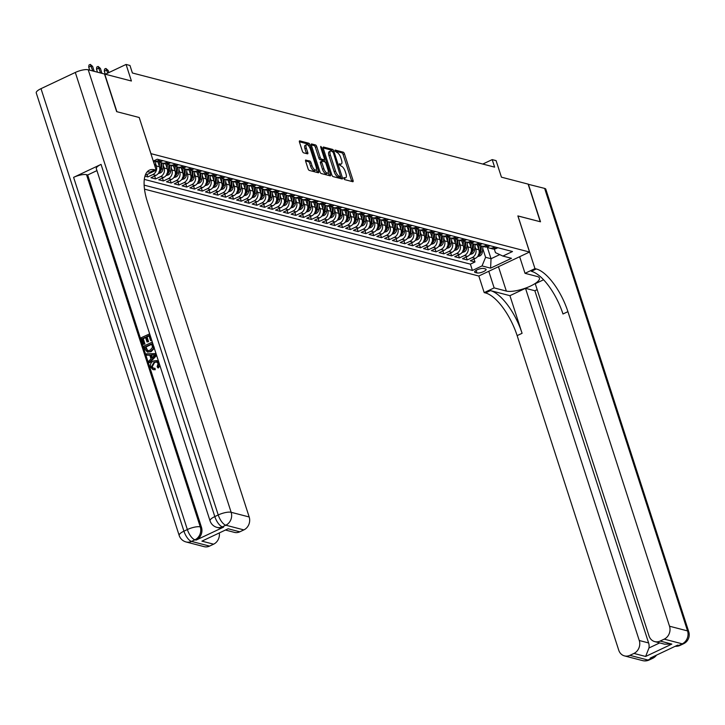<?xml version="1.0" encoding="UTF-8"?>
<svg xmlns="http://www.w3.org/2000/svg" width="725" height="725" viewBox="0 0 725 725"><rect width="100%" height="100%" fill="white"/><g stroke="black" fill="none" stroke-linecap="round" stroke-linejoin="round"><path stroke-width="1.09" d="M343.777 178.432L344.647 179.61L352.776 181.721A1.622 0.634 64.7 0 0 352.984 181.703A1.622 0.634 64.7 0 0 353.057 180.434L344.466 153.845A1.622 0.634 64.7 0 0 343.224 152.168L335.104 150.057L334.905 150.954L336.826 152.404A5.184 2.039 64.7 0 1 340.795 157.76L341.511 159.98A5.184 2.039 64.7 0 1 341.285 164.031A5.184 2.039 64.7 0 1 340.596 164.067L339.391 163.805L339.336 164.693L341.257 166.143A5.184 2.039 64.7 0 1 345.236 171.499L345.952 173.719A5.184 2.039 64.7 0 1 345.716 177.77A5.184 2.039 64.7 0 1 345.028 177.806L343.831 177.543L343.777 178.432M305.941 160.007A1.622 0.634 64.7 0 0 305.723 160.017A1.622 0.634 64.7 0 0 305.651 161.285L308.062 168.744A1.622 0.634 64.7 0 0 309.303 170.42L318.329 172.767A1.622 0.634 64.7 0 0 318.538 172.749A1.622 0.634 64.7 0 0 318.61 171.49L310.019 144.891A1.622 0.634 64.7 0 0 308.778 143.215L299.76 140.877A1.622 0.634 64.7 0 0 299.543 140.886A1.622 0.634 64.7 0 0 299.47 142.154L302.379 151.163A1.622 0.634 64.7 0 0 303.621 152.839L307.482 153.845A1.622 0.634 64.7 0 0 307.699 153.827A1.622 0.634 64.7 0 0 307.772 152.567L306.331 148.09A4.332 1.704 64.7 0 1 306.521 144.71A4.332 1.704 64.7 0 1 310.418 149.16L316.073 166.668A4.332 1.704 64.7 0 1 315.882 170.058A4.332 1.704 64.7 0 1 311.986 165.599L311.043 162.681A1.622 0.634 64.7 0 0 309.802 161.004L305.578 160.171M139.218 117.559L150.954 153.646L529.54 252.037L517.877 215.914L540.27 221.741L528.117 184.114L501.437 177.172L496.09 160.624L492.193 159.609L494.622 167.131L132.394 72.989L129.965 65.468L126.068 64.453L105.352 74.24M139.282 117.523L116.888 111.704L104.735 74.077L131.415 81.01L126.068 64.453M331.842 174.924A1.622 0.634 64.7 0 0 333.083 176.601L342.109 178.948A1.622 0.634 64.7 0 0 342.318 178.93A1.622 0.634 64.7 0 0 342.39 177.67L333.799 151.072A1.622 0.634 64.7 0 0 332.558 149.395L323.54 147.048A1.622 0.634 64.7 0 0 323.323 147.066A1.622 0.634 64.7 0 0 323.25 148.335L331.842 174.924M330.219 175.858L321.193 173.511A1.622 0.634 64.7 0 1 319.952 171.834L311.36 145.245A1.622 0.634 64.7 0 1 311.433 143.976A1.622 0.634 64.7 0 1 311.65 143.958L315.511 144.964A1.622 0.634 64.7 0 1 316.752 146.64L320.233 157.425A1.622 0.634 64.7 0 0 321.474 159.101L324.039 159.772A1.622 0.634 64.7 0 0 324.256 159.754A1.622 0.634 64.7 0 0 324.329 158.494L320.704 147.266L320.749 146.377L321.773 147.538L330.5 174.58A1.622 0.634 64.7 0 1 330.428 175.84A1.622 0.634 64.7 0 1 330.219 175.858M144.964 176.193L147.809 176.936L147.03 174.526M155.576 163.506L156.364 165.953A6.607 5.764 104.6 0 1 152.821 174.571L155.938 175.377L150.927 177.743L155.603 178.957L154.642 175.985M163.361 165.527L164.158 167.983A6.607 5.764 104.6 0 1 160.615 176.592L163.723 177.398L158.721 179.764L163.388 180.978L162.436 178.015M171.154 167.547L171.943 170.003A6.607 5.764 104.6 0 1 168.399 178.613L171.517 179.428L166.505 181.794L171.182 183.008L170.221 180.036M178.939 169.578L179.737 172.024A6.607 5.764 104.6 0 1 176.193 180.643L179.302 181.449L174.299 183.815L178.975 185.029L178.015 182.066M186.733 171.598L187.521 174.054A6.607 5.764 104.6 0 1 183.978 182.664L187.095 183.479L182.084 185.845L186.76 187.059L185.799 184.087M194.527 173.628L195.315 176.075A6.607 5.764 104.6 0 1 191.772 184.694L194.889 185.5L189.877 187.866L194.554 189.08L193.593 186.108M202.311 175.649L203.109 178.105A6.607 5.764 104.6 0 1 199.556 186.715L202.674 187.521L197.662 189.887L202.338 191.101L201.378 188.137M210.105 177.67L210.893 180.126A6.607 5.764 104.6 0 1 207.35 188.736L210.468 189.551L205.456 191.917L210.132 193.131L209.172 190.158M217.89 179.7L218.687 182.147A6.607 5.764 104.6 0 1 215.144 190.766L218.252 191.572L213.25 193.938L217.917 195.152L216.965 192.188M225.683 181.721L226.472 184.177A6.607 5.764 104.6 0 1 222.928 192.787L226.046 193.602L221.034 195.968L225.711 197.182L224.75 194.209M233.468 183.751L234.266 186.198A6.607 5.764 104.6 0 1 230.722 194.817L233.84 195.623L228.828 197.988L233.504 199.203L232.544 196.23M241.262 185.772L242.05 188.228A6.607 5.764 104.6 0 1 238.507 196.837L241.624 197.644L236.613 200.009L241.289 201.224L240.328 198.26M249.056 187.793L249.844 190.249A6.607 5.764 104.6 0 1 246.301 198.858L249.418 199.674L244.407 202.039L249.083 203.254L248.122 200.281M256.84 189.823L257.638 192.27A6.607 5.764 104.6 0 1 254.085 200.888L257.203 201.695L252.2 204.06L256.868 205.275L255.907 202.311M264.634 191.844L265.423 194.3A6.607 5.764 104.6 0 1 261.879 202.909L264.997 203.725L259.985 206.09L264.661 207.305L263.701 204.332M272.419 193.874L273.216 196.321A6.607 5.764 104.6 0 1 269.673 204.939L272.781 205.746L267.779 208.111L272.446 209.326L271.494 206.353M280.212 195.895L281.001 198.351A6.607 5.764 104.6 0 1 277.458 206.96L280.575 207.767L275.563 210.132L280.24 211.347L279.279 208.383M287.997 197.916L288.795 200.372A6.607 5.764 104.6 0 1 285.251 208.981L288.369 209.797L283.357 212.162L288.033 213.377L287.073 210.404M295.791 199.946L296.579 202.393A6.607 5.764 104.6 0 1 293.036 211.011L296.153 211.818L291.142 214.183L295.818 215.398L294.858 212.434M303.585 201.967L304.373 204.423A6.607 5.764 104.6 0 1 300.83 213.032L303.947 213.848L298.936 216.213L303.612 217.427L302.651 214.455M311.369 203.997L312.167 206.444A6.607 5.764 104.6 0 1 308.614 215.062L311.732 215.869L306.729 218.234L311.397 219.448L310.436 216.476M319.163 206.018L319.952 208.474A6.607 5.764 104.6 0 1 316.408 217.083L319.526 217.89L314.514 220.255L319.19 221.469L318.23 218.506M326.948 208.039L327.745 210.495A6.607 5.764 104.6 0 1 324.202 219.104L327.31 219.92L322.308 222.285L326.975 223.499L326.023 220.527M334.742 210.069L335.53 212.516A6.607 5.764 104.6 0 1 331.987 221.134L335.104 221.941L330.093 224.306L334.769 225.52L333.808 222.557M342.526 212.09L343.324 214.546A6.607 5.764 104.6 0 1 339.78 223.155L342.898 223.971L337.886 226.336L342.562 227.55L341.602 224.578M350.32 214.12L351.108 216.567A6.607 5.764 104.6 0 1 347.565 225.185L350.683 225.992L345.671 228.357L350.347 229.571L349.387 226.599M358.114 216.141L358.902 218.597A6.607 5.764 104.6 0 1 355.359 227.206L358.476 228.012L353.465 230.378L358.141 231.592L357.18 228.629M365.898 218.162L366.696 220.618A6.607 5.764 104.6 0 1 363.143 229.227L366.261 230.042L361.258 232.408L365.926 233.622L364.974 230.65M373.692 220.192L374.481 222.638A6.607 5.764 104.6 0 1 370.937 231.257L374.055 232.063L369.043 234.429L373.719 235.643L372.759 232.68M381.477 222.212L382.274 224.668A6.607 5.764 104.6 0 1 378.731 233.278L381.839 234.084L376.837 236.459L381.504 237.673L380.553 234.701M389.271 224.243L390.059 226.689A6.607 5.764 104.6 0 1 386.516 235.308L389.633 236.114L384.622 238.48L389.298 239.694L388.337 236.722M397.064 226.263L397.853 228.719A6.607 5.764 104.6 0 1 394.309 237.329L397.427 238.135L392.415 240.501L397.092 241.715L396.131 238.752M404.849 228.284L405.638 230.74A6.607 5.764 104.6 0 1 402.094 239.35L405.212 240.165L400.2 242.531L404.876 243.745L403.916 240.773M412.643 230.314L413.431 232.761A6.607 5.764 104.6 0 1 409.888 241.38L413.005 242.186L407.994 244.552L412.67 245.766L411.709 242.803M420.428 232.335L421.225 234.791A6.607 5.764 104.6 0 1 417.682 243.401L420.79 244.207L415.788 246.582L420.455 247.796L419.503 244.823M428.221 234.365L429.01 236.812A6.607 5.764 104.6 0 1 425.466 245.431L428.584 246.237L423.572 248.602L428.248 249.817L427.288 246.844M436.006 236.386L436.803 238.842A6.607 5.764 104.6 0 1 433.26 247.452L436.368 248.258L431.366 250.623L436.042 251.838L435.082 248.874M443.8 238.407L444.588 240.863A6.607 5.764 104.6 0 1 441.045 249.472L444.162 250.288L439.151 252.653L443.827 253.868L442.866 250.895M451.593 240.437L452.382 242.884A6.607 5.764 104.6 0 1 448.838 251.502L451.956 252.309L446.944 254.674L451.621 255.889L450.66 252.916M459.378 242.458L460.176 244.914A6.607 5.764 104.6 0 1 456.623 253.523L459.741 254.33L454.738 256.695L459.405 257.919L458.445 254.946M467.172 244.488L467.96 246.935A6.607 5.764 104.6 0 1 464.417 255.544L467.534 256.36L462.523 258.725L467.199 259.94L472.211 257.574A6.607 5.764 -75.4 0 0 475.754 248.956L474.957 246.509M466.238 256.967L467.199 259.94M155.938 175.377A6.607 5.764 -75.4 0 0 159.482 166.768L157.914 161.92M163.723 177.398A6.607 5.764 -75.4 0 0 167.267 168.789L165.708 163.941M171.517 179.428A6.607 5.764 -75.4 0 0 175.06 170.81L173.493 165.971M179.302 181.449A6.607 5.764 -75.4 0 0 182.854 172.84L181.286 167.992M187.095 183.479A6.607 5.764 -75.4 0 0 190.639 174.861L189.071 170.012M194.889 185.5A6.607 5.764 -75.4 0 0 198.433 176.891L196.865 172.042M202.674 187.521A6.607 5.764 -75.4 0 0 206.217 178.912L204.658 174.063M210.468 189.551A6.607 5.764 -75.4 0 0 214.011 180.933L212.443 176.093M218.252 191.572A6.607 5.764 -75.4 0 0 221.805 182.963L220.237 178.114M226.046 193.602A6.607 5.764 -75.4 0 0 229.589 184.984L228.022 180.135M233.84 195.623A6.607 5.764 -75.4 0 0 237.383 187.014L235.815 182.165M241.624 197.644A6.607 5.764 -75.4 0 0 245.168 189.035L243.609 184.186M249.418 199.674A6.607 5.764 -75.4 0 0 252.962 191.056L251.394 186.216M257.203 201.695A6.607 5.764 -75.4 0 0 260.746 193.086L259.188 188.237M264.997 203.725A6.607 5.764 -75.4 0 0 268.54 195.107L266.972 190.258M272.781 205.746A6.607 5.764 -75.4 0 0 276.334 197.137L274.766 192.288M280.575 207.767A6.607 5.764 -75.4 0 0 284.118 199.157L282.551 194.309M288.369 209.797A6.607 5.764 -75.4 0 0 291.912 201.178L290.344 196.339M296.153 211.818A6.607 5.764 -75.4 0 0 299.697 203.208L298.138 198.36M303.947 213.848A6.607 5.764 -75.4 0 0 307.491 205.229L305.923 200.381M311.732 215.869A6.607 5.764 -75.4 0 0 315.275 207.259L313.717 202.411M319.526 217.89A6.607 5.764 -75.4 0 0 323.069 209.28L321.501 204.432M327.31 219.92A6.607 5.764 -75.4 0 0 330.863 211.301L329.295 206.462M335.104 221.941A6.607 5.764 -75.4 0 0 338.647 213.331L337.08 208.483M342.898 223.971A6.607 5.764 -75.4 0 0 346.441 215.352L344.873 210.504M350.683 225.992A6.607 5.764 -75.4 0 0 354.226 217.382L352.667 212.534M358.476 228.012A6.607 5.764 -75.4 0 0 362.02 219.403L360.452 214.555M366.261 230.042A6.607 5.764 -75.4 0 0 369.804 221.424L368.246 216.585M374.055 232.063A6.607 5.764 -75.4 0 0 377.598 223.454L376.03 218.606M381.839 234.084A6.607 5.764 -75.4 0 0 385.392 225.475L383.824 220.627M389.633 236.114A6.607 5.764 -75.4 0 0 393.177 227.496L391.609 222.657M397.427 238.135A6.607 5.764 -75.4 0 0 400.97 229.526L399.403 224.677M405.212 240.165A6.607 5.764 -75.4 0 0 408.755 231.547L407.196 226.708M413.005 242.186A6.607 5.764 -75.4 0 0 416.549 233.577L414.981 228.728M420.79 244.207A6.607 5.764 -75.4 0 0 424.333 235.598L422.775 230.749M428.584 246.237A6.607 5.764 -75.4 0 0 432.127 237.619L430.559 232.779M436.368 248.258A6.607 5.764 -75.4 0 0 439.921 239.649L438.353 234.8M444.162 250.288A6.607 5.764 -75.4 0 0 447.706 241.67L446.138 236.83M451.956 252.309A6.607 5.764 -75.4 0 0 455.499 243.7L453.932 238.851M459.741 254.33A6.607 5.764 -75.4 0 0 463.284 245.721L461.725 240.872M467.534 256.36A6.607 5.764 -75.4 0 0 471.078 247.742L469.51 242.902M485.469 268.921L483.756 268.477A5.12 1.468 162.1 0 0 478.029 269.446A5.12 1.468 162.1 0 0 474.63 272.056A5.12 1.468 162.1 0 0 475.247 272.491L476.959 272.935A5.12 1.468 162.1 0 0 482.678 271.966A5.12 1.468 162.1 0 0 486.085 269.356A5.12 1.468 162.1 0 0 485.469 268.921M144.502 189.143L478.763 276.017L529.54 252.037M144.139 185.138L472.428 270.452L482.034 265.921L485.587 257.303L482.75 248.53M153.283 161.104L157.28 159.21L512.502 251.53L502.896 256.07L511.469 258.299L490.608 268.15L482.034 265.921M144.32 179.392L470.389 264.136L474.984 261.961L470.317 260.746L475.319 258.381A6.607 5.764 -75.4 0 0 478.872 249.772L477.304 244.923M487.272 246.899A6.607 5.764 -75.4 0 0 489.457 248.095A6.607 5.764 -75.4 0 0 493.063 247.723L494.767 246.917M489.457 248.095L492.574 248.902A6.607 5.764 -75.4 0 0 496.181 248.53L497.876 247.733M159.799 159.863L158.104 160.669A6.607 5.764 104.6 0 1 154.498 161.041A6.607 5.764 104.6 0 1 153.863 160.832M154.498 161.041L157.606 161.847A6.607 5.764 -75.4 0 0 161.213 161.476L162.917 160.678M167.584 161.892L165.889 162.69A6.607 5.764 104.6 0 1 162.282 163.062A6.607 5.764 104.6 0 1 160.098 161.865M162.282 163.062L165.4 163.877A6.607 5.764 -75.4 0 0 169.007 163.506L170.701 162.699M175.377 163.913L173.683 164.72A6.607 5.764 104.6 0 1 170.076 165.092A6.607 5.764 104.6 0 1 167.892 163.895M170.076 165.092L173.193 165.898A6.607 5.764 -75.4 0 0 176.791 165.527L178.495 164.729M183.162 165.943L181.468 166.741A6.607 5.764 104.6 0 1 177.861 167.113A6.607 5.764 104.6 0 1 175.677 165.916M177.861 167.113L180.978 167.919A6.607 5.764 -75.4 0 0 184.585 167.547L186.28 166.75M190.956 167.964L189.261 168.762A6.607 5.764 104.6 0 1 185.654 169.133A6.607 5.764 104.6 0 1 183.47 167.946M185.654 169.133L188.772 169.949A6.607 5.764 -75.4 0 0 192.379 169.578L194.073 168.771M198.75 169.985L197.046 170.792A6.607 5.764 104.6 0 1 193.439 171.163A6.607 5.764 104.6 0 1 191.255 169.967M193.439 171.163L196.557 171.97A6.607 5.764 -75.4 0 0 200.163 171.598L201.858 170.801M206.534 172.015L204.84 172.813A6.607 5.764 104.6 0 1 201.233 173.184A6.607 5.764 104.6 0 1 199.049 171.988M201.233 173.184L204.35 174A6.607 5.764 -75.4 0 0 207.957 173.628L209.652 172.822M214.328 174.036L212.633 174.843A6.607 5.764 104.6 0 1 209.027 175.214A6.607 5.764 104.6 0 1 206.843 174.018M209.027 175.214L212.135 176.021A6.607 5.764 -75.4 0 0 215.742 175.649L217.446 174.852M222.113 176.066L220.418 176.864A6.607 5.764 104.6 0 1 216.811 177.235A6.607 5.764 104.6 0 1 214.627 176.039M216.811 177.235L219.929 178.042A6.607 5.764 -75.4 0 0 223.536 177.67L225.23 176.873M229.907 178.087L228.212 178.885A6.607 5.764 104.6 0 1 224.605 179.256A6.607 5.764 104.6 0 1 222.421 178.069M224.605 179.256L227.722 180.072A6.607 5.764 -75.4 0 0 231.329 179.7L233.024 178.894M237.7 180.108L235.997 180.915A6.607 5.764 104.6 0 1 232.39 181.286A6.607 5.764 104.6 0 1 230.206 180.09M232.39 181.286L235.507 182.093A6.607 5.764 -75.4 0 0 239.114 181.721L240.809 180.924M245.485 182.138L243.79 182.936A6.607 5.764 104.6 0 1 240.183 183.307A6.607 5.764 104.6 0 1 237.999 182.111M240.183 183.307L243.301 184.123A6.607 5.764 -75.4 0 0 246.908 183.751L248.602 182.945M253.279 184.159L251.575 184.966A6.607 5.764 104.6 0 1 247.977 185.337A6.607 5.764 104.6 0 1 245.784 184.141M247.977 185.337L251.086 186.144A6.607 5.764 -75.4 0 0 254.693 185.772L256.387 184.975M261.063 186.189L259.369 186.987A6.607 5.764 104.6 0 1 255.762 187.358A6.607 5.764 104.6 0 1 253.578 186.162M255.762 187.358L258.879 188.165A6.607 5.764 -75.4 0 0 262.486 187.793L264.181 186.996M268.857 188.21L267.163 189.007A6.607 5.764 104.6 0 1 263.556 189.379A6.607 5.764 104.6 0 1 261.372 188.192M263.556 189.379L266.673 190.195A6.607 5.764 -75.4 0 0 270.271 189.823L271.975 189.017M276.642 190.231L274.947 191.038A6.607 5.764 104.6 0 1 271.34 191.409A6.607 5.764 104.6 0 1 269.156 190.213M271.34 191.409L274.458 192.216A6.607 5.764 -75.4 0 0 278.065 191.844L279.759 191.047M284.436 192.261L282.741 193.058A6.607 5.764 104.6 0 1 279.134 193.43A6.607 5.764 104.6 0 1 276.95 192.234M279.134 193.43L282.252 194.246A6.607 5.764 -75.4 0 0 285.858 193.874L287.553 193.067M292.229 194.282L290.526 195.088A6.607 5.764 104.6 0 1 286.919 195.46A6.607 5.764 104.6 0 1 284.735 194.264M286.919 195.46L290.036 196.267A6.607 5.764 -75.4 0 0 293.643 195.895L295.338 195.088M300.014 196.312L298.319 197.109A6.607 5.764 104.6 0 1 294.712 197.481A6.607 5.764 104.6 0 1 292.528 196.285M294.712 197.481L297.83 198.288A6.607 5.764 -75.4 0 0 301.437 197.916L303.132 197.118M307.808 198.333L306.104 199.13A6.607 5.764 104.6 0 1 302.506 199.502A6.607 5.764 104.6 0 1 300.322 198.315M302.506 199.502L305.615 200.317A6.607 5.764 -75.4 0 0 309.222 199.946L310.925 199.139M315.593 200.354L313.898 201.16A6.607 5.764 104.6 0 1 310.291 201.532A6.607 5.764 104.6 0 1 308.107 200.336M310.291 201.532L313.408 202.338A6.607 5.764 -75.4 0 0 317.015 201.967L318.71 201.169M323.386 202.384L321.692 203.181A6.607 5.764 104.6 0 1 318.085 203.553A6.607 5.764 104.6 0 1 315.901 202.357M318.085 203.553L321.202 204.368A6.607 5.764 -75.4 0 0 324.8 203.988L326.504 203.19M331.171 204.405L329.476 205.211A6.607 5.764 104.6 0 1 325.869 205.583A6.607 5.764 104.6 0 1 323.685 204.387M325.869 205.583L328.987 206.389A6.607 5.764 -75.4 0 0 332.594 206.018L334.288 205.211M338.965 206.426L337.27 207.232A6.607 5.764 104.6 0 1 333.663 207.604A6.607 5.764 104.6 0 1 331.479 206.407M333.663 207.604L336.781 208.41A6.607 5.764 -75.4 0 0 340.388 208.039L342.082 207.241M346.758 208.456L345.055 209.253A6.607 5.764 104.6 0 1 341.448 209.625A6.607 5.764 104.6 0 1 339.264 208.438M341.448 209.625L344.565 210.44A6.607 5.764 -75.4 0 0 348.172 210.069L349.867 209.262M354.543 210.477L352.848 211.283A6.607 5.764 104.6 0 1 349.242 211.655A6.607 5.764 104.6 0 1 347.058 210.458M349.242 211.655L352.359 212.461A6.607 5.764 -75.4 0 0 355.966 212.09L357.661 211.292M362.337 212.507L360.633 213.304A6.607 5.764 104.6 0 1 357.035 213.676A6.607 5.764 104.6 0 1 354.851 212.479M357.035 213.676L360.144 214.491A6.607 5.764 -75.4 0 0 363.751 214.111L365.454 213.313M370.122 214.528L368.427 215.334A6.607 5.764 104.6 0 1 364.82 215.706A6.607 5.764 104.6 0 1 362.636 214.509M364.82 215.706L367.938 216.512A6.607 5.764 -75.4 0 0 371.544 216.141L373.239 215.334M377.915 216.548L376.221 217.355A6.607 5.764 104.6 0 1 372.614 217.727A6.607 5.764 104.6 0 1 370.43 216.53M372.614 217.727L375.731 218.533A6.607 5.764 -75.4 0 0 379.329 218.162L381.033 217.364M385.7 218.578L384.005 219.376A6.607 5.764 104.6 0 1 380.398 219.748A6.607 5.764 104.6 0 1 378.214 218.56M380.398 219.748L383.516 220.563A6.607 5.764 -75.4 0 0 387.123 220.192L388.817 219.385M393.494 220.599L391.799 221.406A6.607 5.764 104.6 0 1 388.192 221.778A6.607 5.764 104.6 0 1 386.008 220.581M388.192 221.778L391.31 222.584A6.607 5.764 -75.4 0 0 394.917 222.212L396.611 221.415M401.288 222.629L399.584 223.427A6.607 5.764 104.6 0 1 395.977 223.798A6.607 5.764 104.6 0 1 393.793 222.602M395.977 223.798L399.094 224.605A6.607 5.764 -75.4 0 0 402.701 224.233L404.396 223.436M409.072 224.65L407.377 225.448A6.607 5.764 104.6 0 1 403.771 225.828A6.607 5.764 104.6 0 1 401.587 224.632M403.771 225.828L406.888 226.635A6.607 5.764 -75.4 0 0 410.495 226.263L412.19 225.457M416.866 226.671L415.171 227.478A6.607 5.764 104.6 0 1 411.564 227.849A6.607 5.764 104.6 0 1 409.38 226.653M411.564 227.849L414.673 228.656A6.607 5.764 -75.4 0 0 418.28 228.284L419.983 227.487M424.651 228.701L422.956 229.499A6.607 5.764 104.6 0 1 419.349 229.87A6.607 5.764 104.6 0 1 417.165 228.683M419.349 229.87L422.467 230.686A6.607 5.764 -75.4 0 0 426.073 230.314L427.768 229.508M432.444 230.722L430.75 231.529A6.607 5.764 104.6 0 1 427.143 231.9A6.607 5.764 104.6 0 1 424.959 230.704M427.143 231.9L430.26 232.707A6.607 5.764 -75.4 0 0 433.858 232.335L435.562 231.538M440.229 232.752L438.534 233.55A6.607 5.764 104.6 0 1 434.928 233.921A6.607 5.764 104.6 0 1 432.743 232.725M434.928 233.921L438.045 234.728A6.607 5.764 -75.4 0 0 441.652 234.356L443.347 233.559M448.023 234.773L446.328 235.571A6.607 5.764 104.6 0 1 442.721 235.951A6.607 5.764 104.6 0 1 440.537 234.755M442.721 235.951L445.839 236.758A6.607 5.764 -75.4 0 0 449.446 236.386L451.14 235.58M455.817 236.794L454.113 237.601A6.607 5.764 104.6 0 1 450.506 237.972A6.607 5.764 104.6 0 1 448.322 236.776M450.506 237.972L453.623 238.779A6.607 5.764 -75.4 0 0 457.23 238.407L458.925 237.61M463.601 238.824L461.907 239.622A6.607 5.764 104.6 0 1 458.3 239.993A6.607 5.764 104.6 0 1 456.116 238.797M458.3 239.993L461.417 240.809A6.607 5.764 -75.4 0 0 465.024 240.437L466.719 239.631M471.395 240.845L469.7 241.652A6.607 5.764 104.6 0 1 466.093 242.023A6.607 5.764 104.6 0 1 463.909 240.827M466.093 242.023L469.202 242.83A6.607 5.764 -75.4 0 0 472.809 242.458L474.513 241.661M479.18 242.875L477.485 243.672A6.607 5.764 104.6 0 1 473.878 244.044A6.607 5.764 104.6 0 1 471.694 242.848M473.878 244.044L476.996 244.851A6.607 5.764 -75.4 0 0 480.603 244.479L482.297 243.682M486.973 244.896L485.279 245.693A6.607 5.764 104.6 0 1 481.672 246.065A6.607 5.764 104.6 0 1 479.488 244.878M481.672 246.065L484.789 246.881A6.607 5.764 -75.4 0 0 488.396 246.509L490.091 245.703M464.417 255.544L459.405 257.919M456.623 253.523L451.621 255.889M448.838 251.502L443.827 253.868M441.045 249.472L436.042 251.838M433.26 247.452L428.248 249.817M425.466 245.431L420.455 247.796M417.682 243.401L412.67 245.766M409.888 241.38L404.876 243.745M402.094 239.35L397.092 241.715M394.309 237.329L389.298 239.694M386.516 235.308L381.504 237.673M378.731 233.278L373.719 235.643M370.937 231.257L365.926 233.622M363.143 229.227L358.141 231.592M355.359 227.206L350.347 229.571M347.565 225.185L342.562 227.55M339.78 223.155L334.769 225.52M331.987 221.134L326.975 223.499M324.202 219.104L319.19 221.469M316.408 217.083L311.397 219.448M308.614 215.062L303.612 217.427M300.83 213.032L295.818 215.398M293.036 211.011L288.033 213.377M285.251 208.981L280.24 211.347M277.458 206.96L272.446 209.326M269.673 204.939L264.661 207.305M261.879 202.909L256.868 205.275M254.085 200.888L249.083 203.254M246.301 198.858L241.289 201.224M238.507 196.837L233.504 199.203M230.722 194.817L225.711 197.182M222.928 192.787L217.917 195.152M215.144 190.766L210.132 193.131M207.35 188.736L202.338 191.101M199.556 186.715L194.554 189.08M191.772 184.694L186.76 187.059M183.978 182.664L178.975 185.029M176.193 180.643L171.182 183.008M168.399 178.613L163.388 180.978M160.615 176.592L155.603 178.957M152.821 174.571L147.809 176.936M485.587 257.303L491.033 258.725L499.743 254.611M487.218 246.908L491.033 258.725L490.608 268.15M494.305 249.047L495.465 252.644L502.896 256.07M492.193 159.609L482.778 164.058M474.032 258.997L474.984 261.961M470.389 264.136L472.428 270.452M343.795 178.486A5.184 2.039 64.7 0 0 344.348 178.422L345.716 177.77M339.363 164.747A5.184 2.039 64.7 0 0 339.907 164.684L341.285 164.031M351.788 181.458A1.622 0.634 64.7 0 0 351.688 181.087L343.097 154.498A1.622 0.634 64.7 0 0 341.856 152.821L334.923 151.017M332.222 151.208A1.622 0.634 64.7 0 0 331.189 150.048L323.151 147.954M341.122 178.685A1.622 0.634 64.7 0 0 341.022 178.314L340.514 176.755M340.596 176.655L333.255 152.422L331.28 150.963A5.184 2.039 64.7 0 0 330.591 150.999A5.184 2.039 64.7 0 0 330.364 155.05L335.512 171.009A5.184 2.039 64.7 0 0 339.49 176.365L340.596 176.655L339.472 177.19M330.591 150.999L329.222 151.643A5.184 2.039 64.7 0 0 328.987 155.703L330.364 155.05M339.228 177.308L338.113 177.018A5.184 2.039 64.7 0 1 334.143 171.653L328.987 155.703M311.261 144.864L314.142 145.616L315.511 144.964M323.024 160.243A1.622 0.634 64.7 0 1 322.879 160.406A1.622 0.634 64.7 0 1 322.67 160.415L320.106 159.754A1.622 0.634 64.7 0 1 318.864 158.077L315.384 147.293A1.622 0.634 64.7 0 0 314.142 145.616M324.147 159.808L324.818 161.883M328.226 172.414L329.132 175.223L330.5 174.58M323.848 168.617A4.332 1.704 64.7 0 0 327.745 173.067A4.332 1.704 64.7 0 0 327.945 169.677L325.951 163.515A1.622 0.634 64.7 0 0 324.709 161.838L322.145 161.167A1.622 0.634 64.7 0 0 321.927 161.186A1.622 0.634 64.7 0 0 321.855 162.454L323.848 168.617L322.48 169.269A4.332 1.704 64.7 0 0 326.377 173.719L327.745 173.067M320.776 161.82A1.622 0.634 64.7 0 0 320.559 161.829A1.622 0.634 64.7 0 0 320.486 163.098L321.855 162.454M322.48 169.269L320.486 163.098M315.882 170.058L314.505 170.701A4.332 1.704 64.7 0 1 310.608 166.252L309.666 163.333A1.622 0.634 64.7 0 0 308.424 161.657L305.551 160.905M306.521 144.71L305.153 145.353A4.332 1.704 64.7 0 0 304.953 148.743L306.331 148.09M306.494 153.582A1.622 0.634 64.7 0 0 306.403 153.211L304.953 148.743M308.823 146.087L308.651 145.544A1.622 0.634 64.7 0 0 307.409 143.867L299.371 141.774M317.342 172.505A1.622 0.634 64.7 0 0 317.242 172.133L316.354 169.396M477.539 256.623L479.868 255.907A4.377 3.824 -75.4 0 0 482.343 252.2L482.986 246.409M478.672 249.164L479.143 244.941M478.427 254.602L479.361 254.847A4.377 3.824 -75.4 0 0 480.856 251.82L481.509 246.02M480.584 245.648L479.923 251.575A4.377 3.824 104.6 0 1 478.872 254.122M528.162 184.259L544.629 188.4L687.554 630.913A9.905 2.846 162.1 0 1 688.75 631.756A9.905 9.905 0 0 1 683.557 643.755A9.905 3.906 -115.3 0 1 682.243 643.827L664.209 639.142A9.905 8.655 -75.4 0 0 669.519 626.219L687.554 630.913A9.905 8.655 104.6 0 1 682.243 643.827L678.808 645.449L677.639 645.141L650.189 658.11L651.358 658.409L647.933 660.031A9.905 8.655 104.6 0 1 642.522 660.593L624.488 655.898A9.905 8.655 -75.4 0 0 629.898 655.346L647.933 660.031A9.905 3.906 64.7 0 0 649.247 659.958A9.905 9.905 0 0 1 642.522 660.593M528.353 184.168L540.506 221.796L517.886 215.968M488.777 271.295L494.142 287.897L506.331 291.069A18.578 5.329 162.1 0 0 527.093 287.535A18.578 5.329 162.1 0 0 539.445 278.065A18.578 5.329 162.1 0 0 537.207 276.488L525.018 273.316L534.968 268.622L536.292 268.957A41.28 16.258 -115.3 0 1 567.92 311.65L669.519 626.219M494.142 287.897L484.191 292.601L485.514 292.945A41.28 16.258 -115.3 0 1 517.143 335.63L618.742 650.198A9.905 8.655 -75.4 0 0 624.488 655.898M509.929 295.673L490.453 290.607A41.28 16.258 -115.3 0 1 522.082 333.301L509.929 295.673L525.507 288.314L534.851 290.743L537.171 289.647M543.587 279.768L535.249 283.711L649.011 635.916A9.905 8.655 -75.4 0 0 654.748 641.616A9.905 8.655 -75.4 0 0 660.158 641.054L671.839 644.09L645.631 656.469L648.966 647.978L659.714 642.903M645.631 656.469L633.949 653.433L629.898 655.346M633.949 653.433A9.905 8.655 -75.4 0 0 639.26 640.51L648.612 642.939A9.905 8.655 104.6 0 1 648.966 647.978M525.507 288.314L639.26 640.51M544.629 188.4A9.905 2.846 -17.9 0 1 545.825 189.243L688.75 631.756M519.653 256.713L525.018 273.316M517.949 215.941L534.968 268.622M478.826 275.989L484.191 292.601M664.209 639.142L660.158 641.054M534.851 290.743L648.612 642.939M536.292 268.957L531.353 271.295A41.28 16.258 -115.3 0 1 562.981 313.988L567.92 311.65M654.748 641.616L664.589 644.172L671.839 644.09M156.781 361.938L154.615 362.409L152.187 366.778L153.41 368.255M154.443 368.173L154.579 369.578L152.912 369.551L150.646 367.185C149.975 364.303 150.954 362.237 153.582 360.978L156.582 360.542L159.083 363.171L157.814 367.783L157.153 366.623L158.113 363.551L156.482 361.829L153.999 362.246L151.561 366.614L153.075 368.191L155.059 368.336L155.204 369.741L153.229 369.614M156.899 360.642L158.576 361.476M159.881 365.509L158.44 367.938L157.814 367.783M149.821 355.214L146.894 355.187L146.459 353.836L155.848 353.537L156.319 354.969L149.241 362.446L148.806 361.095L151.008 358.866L149.758 355.023L146.894 355.187M156.636 355.458L149.867 362.609L149.241 362.446M145.589 337.578L143.233 338.693L144.955 344.022L143.378 344.303L141.248 337.705L149.658 333.862M151.806 340.514L150.592 340.632L148.942 335.539L146.414 336.735L147.039 336.898L148.571 341.647L146.994 341.928L145.462 337.188L142.608 338.53L143.233 338.693M149.069 335.938L147.039 336.898M101.047 164.385L214.808 516.59A9.905 2.846 162.1 0 0 210.051 520.849L96.298 168.644A9.905 2.846 -17.9 0 1 101.047 164.385L73.606 177.353A9.905 2.846 -17.9 0 1 86.511 174.671L87.68 174.979L201.441 527.175A9.905 8.655 104.6 0 1 196.122 540.098L223.563 527.138A9.905 8.655 104.6 0 1 218.162 527.691L216.993 527.392A9.905 8.655 -75.4 0 0 222.394 526.83L223.563 527.138M87.68 174.979L96.932 170.611M154.189 347.058L154.026 348.643L151.117 351.652L147.628 352.042M116.653 111.641L139.209 117.504L156.219 170.185L154.896 169.84A41.28 16.258 64.7 0 0 149.422 170.139A41.28 16.258 64.7 0 0 147.574 202.411L249.182 516.979A9.905 8.655 104.6 0 1 243.863 529.903L225.828 525.208L222.394 526.83A9.905 3.906 64.7 0 1 214.808 516.59L218.234 514.967L75.309 72.455A9.905 2.846 -17.9 0 1 88.223 69.781L104.5 74.013L116.653 111.641M156.219 170.185L146.269 174.879L145.489 174.68M228.13 528.77L201.922 541.149L228.13 528.77L239.812 531.815L243.863 529.903M239.812 531.815A9.905 8.655 104.6 0 1 234.402 532.368L225.819 530.138M41.008 88.658L183.933 531.171A9.905 2.846 162.1 0 0 179.175 535.431L36.25 92.918A9.905 2.846 -17.9 0 1 41.008 88.658L75.309 72.455M219.34 533.201A9.905 8.655 104.6 0 1 213.603 544.185L201.922 541.149M196.122 540.098L194.953 539.799L191.518 541.412L209.552 546.097L213.603 544.185M209.552 546.097A9.905 8.655 104.6 0 1 204.142 546.659L186.108 541.974A9.905 8.655 -75.4 0 0 191.518 541.412A9.905 3.906 64.7 0 1 183.933 531.171L187.358 529.549L73.606 177.353M154.896 169.84L149.957 172.169A41.28 16.258 64.7 0 0 147.202 171.843M142.608 338.53L144.329 343.858L144.955 344.022M144.329 343.858L143.378 344.303M146.414 336.735L147.945 341.484L148.571 341.647M147.945 341.484L146.994 341.928M149.486 333.817L151.715 340.233M151.543 340.188L150.592 340.632M144.991 349.278L143.94 346.042L152.177 342.155L153.573 346.894L153.41 348.489L150.501 351.489L147.311 351.978L144.991 349.278M147.746 350.737L150.102 350.202L152.54 347.284L151.634 343.877L145.308 346.867L147.474 350.683M150.501 351.489L151.117 351.652M153.41 348.489L154.026 348.643M151.77 344.275L145.924 347.03L147.8 350.746M145.308 346.867L145.924 347.03M145.906 348.725L146.532 348.888M153.41 354.806L150.836 354.951L151.833 358.041L155.132 354.697L151.462 355.114L152.259 357.606M150.836 354.951L151.462 355.114M155.757 354.86L154.035 354.969M151.561 366.614L152.187 366.778M153.999 362.246L154.615 362.409M154.579 369.578L155.204 369.741M469.755 254.602L472.084 253.877A4.377 3.824 -75.4 0 0 474.549 250.179L475.192 244.388M470.878 247.143L471.35 242.92M470.634 252.581L471.567 252.826A4.377 3.824 -75.4 0 0 473.072 249.799L473.715 243.999M472.8 243.627L472.138 249.554A4.377 3.824 104.6 0 1 471.078 252.101M461.961 252.581L464.29 251.856A4.377 3.824 -75.4 0 0 466.764 248.158L467.407 242.358M463.094 245.113L463.565 240.899M462.84 250.551L463.782 250.796A4.377 3.824 -75.4 0 0 465.278 247.769L465.921 241.978M465.006 241.597L464.344 247.524A4.377 3.824 104.6 0 1 463.293 250.08M454.176 250.551L456.496 249.826A4.377 3.824 -75.4 0 0 458.97 246.128L459.614 240.337M455.3 243.093L455.771 238.869M455.055 248.53L455.989 248.775A4.377 3.824 -75.4 0 0 457.493 245.748L458.137 239.948M457.212 239.576L456.56 245.503A4.377 3.824 104.6 0 1 455.499 248.05M446.382 248.53L448.712 247.805A4.377 3.824 -75.4 0 0 451.177 244.108L451.829 238.317M447.515 241.062L447.978 236.848M447.262 246.509L448.195 246.745A4.377 3.824 -75.4 0 0 449.699 243.718L450.343 237.927M449.428 237.555L448.766 243.482A4.377 3.824 104.6 0 1 447.715 246.029M438.589 246.5L440.918 245.784A4.377 3.824 -75.4 0 0 443.392 242.078L444.035 236.287M439.722 239.042L440.193 234.818M439.477 244.479L440.41 244.724A4.377 3.824 -75.4 0 0 441.915 241.697L442.558 235.897M441.634 235.525L440.972 241.452A4.377 3.824 104.6 0 1 439.921 243.999M430.804 244.479L433.133 243.754A4.377 3.824 -75.4 0 0 435.598 240.057L436.242 234.266M431.928 237.021L432.399 232.797M431.683 242.458L432.617 242.703A4.377 3.824 -75.4 0 0 434.121 239.676L434.764 233.876M433.849 233.504L433.188 239.431A4.377 3.824 104.6 0 1 432.127 241.978M423.01 242.458L425.339 241.733A4.377 3.824 -75.4 0 0 427.813 238.036L428.457 232.236M424.143 234.991L424.614 230.777M423.898 240.428L424.832 240.673A4.377 3.824 -75.4 0 0 426.327 237.646L426.98 231.855M426.055 231.474L425.394 237.401A4.377 3.824 104.6 0 1 424.343 239.957M415.226 240.428L417.555 239.703A4.377 3.824 -75.4 0 0 420.02 236.006L420.663 230.215M416.349 232.97L416.821 228.747M416.105 238.407L417.038 238.652A4.377 3.824 -75.4 0 0 418.542 235.625L419.186 229.825M418.262 229.453L417.609 235.38A4.377 3.824 104.6 0 1 416.549 237.927M407.432 238.407L409.761 237.682A4.377 3.824 -75.4 0 0 412.235 233.985L412.878 228.194M408.565 230.94L409.036 226.726M408.311 236.386L409.253 236.622A4.377 3.824 -75.4 0 0 410.749 233.595L411.392 227.804M410.477 227.433L409.815 233.359A4.377 3.824 104.6 0 1 408.764 235.906M399.638 236.377L401.967 235.661A4.377 3.824 -75.4 0 0 404.441 231.955L405.085 226.164M400.771 228.919L401.242 224.696M400.526 234.356L401.46 234.601A4.377 3.824 -75.4 0 0 402.964 231.574L403.608 225.774M402.683 225.403L402.031 231.329A4.377 3.824 104.6 0 1 400.97 233.876M391.853 234.356L394.183 233.631A4.377 3.824 -75.4 0 0 396.647 229.934L397.3 224.143M392.986 226.898L393.448 222.675M392.733 232.335L393.666 232.58A4.377 3.824 -75.4 0 0 395.17 229.553L395.814 223.753M394.898 223.382L394.237 229.308A4.377 3.824 104.6 0 1 393.186 231.855M384.06 232.335L386.389 231.61A4.377 3.824 -75.4 0 0 388.863 227.913L389.506 222.113M385.192 224.868L385.664 220.654M384.948 230.305L385.881 230.55A4.377 3.824 -75.4 0 0 387.386 227.523L388.029 221.732M387.105 221.352L386.443 227.278A4.377 3.824 104.6 0 1 385.392 229.834M376.275 230.305L378.604 229.58A4.377 3.824 -75.4 0 0 381.069 225.883L381.712 220.092M377.399 222.847L377.87 218.624M377.154 228.284L378.087 228.529A4.377 3.824 -75.4 0 0 379.592 225.502L380.235 219.702M379.32 219.331L378.658 225.257A4.377 3.824 104.6 0 1 377.598 227.804M368.481 228.284L370.81 227.559A4.377 3.824 -75.4 0 0 373.284 223.862L373.928 218.071M369.614 220.817L370.085 216.603M369.369 226.263L370.303 226.499A4.377 3.824 -75.4 0 0 371.798 223.472L372.451 217.681M371.526 217.31L370.865 223.237A4.377 3.824 104.6 0 1 369.813 225.783M360.697 226.254L363.017 225.538A4.377 3.824 -75.4 0 0 365.491 221.832L366.134 216.041M361.82 218.796L362.292 214.573M361.576 224.233L362.509 224.478A4.377 3.824 -75.4 0 0 364.013 221.451L364.657 215.66M363.733 215.28L363.08 221.207A4.377 3.824 104.6 0 1 362.02 223.753M352.903 224.233L355.232 223.508A4.377 3.824 -75.4 0 0 357.706 219.811L358.349 214.02M354.036 216.775L354.498 212.552M353.782 222.212L354.724 222.457A4.377 3.824 -75.4 0 0 356.22 219.43L356.863 213.63M355.948 213.259L355.286 219.186A4.377 3.824 104.6 0 1 354.235 221.732M345.109 222.212L347.438 221.488A4.377 3.824 -75.4 0 0 349.912 217.79L350.556 211.99M346.242 214.745L346.713 210.531M345.997 220.183L346.931 220.427A4.377 3.824 -75.4 0 0 348.435 217.4L349.078 211.609M348.154 211.229L347.502 217.156A4.377 3.824 104.6 0 1 346.441 219.711M337.324 220.183L339.653 219.458A4.377 3.824 -75.4 0 0 342.118 215.76L342.771 209.969M338.457 212.724L338.919 208.501M338.203 218.162L339.137 218.406A4.377 3.824 -75.4 0 0 340.641 215.379L341.285 209.579M340.369 209.208L339.708 215.135A4.377 3.824 104.6 0 1 338.657 217.681M329.531 218.162L331.86 217.437A4.377 3.824 -75.4 0 0 334.334 213.739L334.977 207.948M330.663 210.694L331.135 206.48M330.419 216.141L331.352 216.376A4.377 3.824 -75.4 0 0 332.857 213.349L333.5 207.558M332.576 207.187L331.914 213.114A4.377 3.824 104.6 0 1 330.863 215.66M321.746 216.132L324.075 215.416A4.377 3.824 -75.4 0 0 326.54 211.709L327.183 205.918M322.87 208.673L323.341 204.45M322.625 214.111L323.558 214.355A4.377 3.824 -75.4 0 0 325.063 211.328L325.706 205.538M324.791 205.157L324.129 211.084A4.377 3.824 104.6 0 1 323.069 213.639M313.952 214.111L316.281 213.386A4.377 3.824 -75.4 0 0 318.755 209.688L319.399 203.897M315.085 206.652L315.556 202.429M314.84 212.09L315.774 212.334A4.377 3.824 -75.4 0 0 317.269 209.308L317.922 203.507M316.997 203.136L316.336 209.063A4.377 3.824 104.6 0 1 315.284 211.609M306.167 212.09L308.487 211.365A4.377 3.824 -75.4 0 0 310.962 207.667L311.605 201.867M307.291 204.622L307.763 200.408M307.047 210.06L307.98 210.304A4.377 3.824 -75.4 0 0 309.484 207.278L310.128 201.487M309.203 201.106L308.551 207.033A4.377 3.824 104.6 0 1 307.491 209.588M298.374 210.06L300.703 209.335A4.377 3.824 -75.4 0 0 303.177 205.637L303.82 199.846M299.507 202.601L299.969 198.378M299.253 208.039L300.195 208.283A4.377 3.824 -75.4 0 0 301.691 205.257L302.334 199.457M301.419 199.085L300.757 205.012A4.377 3.824 104.6 0 1 299.706 207.558M290.58 208.039L292.909 207.314A4.377 3.824 -75.4 0 0 295.383 203.616L296.027 197.825M291.713 200.571L292.184 196.357M291.468 206.018L292.402 206.253A4.377 3.824 -75.4 0 0 293.906 203.227L294.549 197.436M293.625 197.064L292.972 202.991A4.377 3.824 104.6 0 1 291.912 205.538M282.795 206.009L285.124 205.293A4.377 3.824 -75.4 0 0 287.589 201.586L288.242 195.795M283.928 198.55L284.39 194.327M283.674 203.988L284.608 204.233A4.377 3.824 -75.4 0 0 286.112 201.206L286.756 195.415M285.84 195.034L285.179 200.961A4.377 3.824 104.6 0 1 284.127 203.517M275.002 203.988L277.331 203.263A4.377 3.824 -75.4 0 0 279.805 199.565L280.448 193.774M276.134 196.529L276.606 192.306M275.89 201.967L276.823 202.212A4.377 3.824 -75.4 0 0 278.327 199.185L278.971 193.385M278.047 193.013L277.385 198.94A4.377 3.824 104.6 0 1 276.334 201.487M267.217 201.967L269.546 201.242A4.377 3.824 -75.4 0 0 272.011 197.544L272.654 191.753M268.341 194.499L268.812 190.285M268.096 199.937L269.029 200.182A4.377 3.824 -75.4 0 0 270.534 197.155L271.177 191.364M270.262 190.983L269.6 196.91A4.377 3.824 104.6 0 1 268.54 199.466M259.423 199.937L261.752 199.212A4.377 3.824 -75.4 0 0 264.226 195.514L264.87 189.723M260.556 192.478L261.027 188.255M260.302 197.916L261.245 198.161A4.377 3.824 -75.4 0 0 262.74 195.134L263.383 189.334M262.468 188.962L261.807 194.889A4.377 3.824 104.6 0 1 260.755 197.436M251.638 197.916L253.958 197.191A4.377 3.824 -75.4 0 0 256.433 193.493L257.076 187.703M252.762 190.448L253.233 186.234M252.517 195.895L253.451 196.131A4.377 3.824 -75.4 0 0 254.955 193.104L255.599 187.313M254.674 186.941L254.022 192.868A4.377 3.824 104.6 0 1 252.962 195.415M243.845 195.886L246.174 195.17A4.377 3.824 -75.4 0 0 248.648 191.472L249.291 185.672M244.977 188.427L245.44 184.204M244.724 193.865L245.657 194.11A4.377 3.824 -75.4 0 0 247.162 191.083L247.805 185.292M246.89 184.911L246.228 190.838A4.377 3.824 104.6 0 1 245.177 193.394M236.051 193.865L238.38 193.14A4.377 3.824 -75.4 0 0 240.854 189.442L241.498 183.652M237.184 186.407L237.655 182.183M236.939 191.844L237.873 192.089A4.377 3.824 -75.4 0 0 239.377 189.062L240.02 183.262M239.096 182.89L238.434 188.817A4.377 3.824 104.6 0 1 237.383 191.364M228.266 191.844L230.595 191.119A4.377 3.824 -75.4 0 0 233.06 187.422L233.704 181.631M229.39 184.377L229.861 180.163M229.145 189.814L230.079 190.059A4.377 3.824 -75.4 0 0 231.583 187.032L232.227 181.241M231.311 180.86L230.65 186.787A4.377 3.824 104.6 0 1 229.598 189.343M220.472 189.814L222.802 189.089A4.377 3.824 -75.4 0 0 225.276 185.392L225.919 179.601M221.605 182.356L222.077 178.132M221.361 187.793L222.294 188.038A4.377 3.824 -75.4 0 0 223.789 185.011L224.442 179.211M223.517 178.839L222.856 184.766A4.377 3.824 104.6 0 1 221.805 187.313M212.688 187.793L215.017 187.068A4.377 3.824 -75.4 0 0 217.482 183.371L218.125 177.58M213.812 180.326L214.283 176.112M213.567 185.772L214.5 186.017A4.377 3.824 -75.4 0 0 216.005 182.981L216.648 177.19M215.733 176.818L215.071 182.745A4.377 3.824 104.6 0 1 214.011 185.292M204.894 185.763L207.223 185.047A4.377 3.824 -75.4 0 0 209.697 181.35L210.341 175.55M206.027 178.305L206.498 174.082M205.773 183.742L206.716 183.987A4.377 3.824 -75.4 0 0 208.211 180.96L208.854 175.169M207.939 174.788L207.278 180.715A4.377 3.824 104.6 0 1 206.226 183.271M197.109 183.742L199.429 183.017A4.377 3.824 -75.4 0 0 201.903 179.32L202.547 173.529M198.233 176.284L198.704 172.061M197.988 181.721L198.922 181.966A4.377 3.824 -75.4 0 0 200.426 178.939L201.07 173.139M200.145 172.767L199.493 178.694A4.377 3.824 104.6 0 1 198.433 181.241M189.316 181.721L191.645 180.996A4.377 3.824 -75.4 0 0 194.11 177.299L194.762 171.508M190.448 174.254L190.911 170.04M190.195 179.7L191.128 179.936A4.377 3.824 -75.4 0 0 192.632 176.909L193.276 171.118M192.361 170.738L191.699 176.664A4.377 3.824 104.6 0 1 190.648 179.22M181.522 179.691L183.851 178.966A4.377 3.824 -75.4 0 0 186.325 175.269L186.968 169.478M182.655 172.233L183.126 168.01M182.41 177.67L183.343 177.915A4.377 3.824 -75.4 0 0 184.848 174.888L185.491 169.088M184.567 168.717L183.905 174.643A4.377 3.824 104.6 0 1 182.854 177.19M173.737 177.67L176.066 176.945A4.377 3.824 -75.4 0 0 178.531 173.248L179.175 167.457M174.861 170.203L175.332 165.989M174.616 175.649L175.55 175.894A4.377 3.824 -75.4 0 0 177.054 172.858L177.698 167.067M176.782 166.696L176.121 172.623A4.377 3.824 104.6 0 1 175.06 175.169M165.943 175.64L168.273 174.924A4.377 3.824 -75.4 0 0 170.747 171.227L171.39 165.427M167.076 168.182L167.547 163.968M166.832 173.619L167.765 173.864A4.377 3.824 -75.4 0 0 169.26 170.837L169.913 165.046M168.988 164.666L168.327 170.593A4.377 3.824 104.6 0 1 167.276 173.148M158.159 173.619L160.488 172.894A4.377 3.824 -75.4 0 0 162.953 169.197L163.596 163.406M159.282 166.161L159.754 161.938M159.038 171.598L159.971 171.843A4.377 3.824 -75.4 0 0 161.476 168.816L162.119 163.016M161.195 162.645L160.542 168.572A4.377 3.824 104.6 0 1 159.482 171.118M155.186 166.977L155.812 161.385M154.053 163.469L154.325 160.995M104.309 71.24L104.536 69.111L105.913 68.458L108.179 70.443L106.774 70.08L104.309 71.24L105.27 74.213M105.913 68.458L107.753 73.098M108.179 70.443L108.868 72.573M96.516 69.219L96.751 67.081L98.12 66.437L100.394 68.413L98.99 68.05L96.516 69.219L97.476 72.192M98.12 66.437L100.585 72.998M100.394 68.413L101.989 73.361M88.731 67.189L88.957 65.06L90.326 64.407L92.601 66.392L91.196 66.029L88.731 67.189L89.692 70.171M90.326 64.407L92.8 70.977M92.601 66.392L94.196 71.34M156.364 165.953L159.482 166.768M164.158 167.983L167.267 168.789M171.943 170.003L175.06 170.81M179.737 172.024L182.854 172.84M187.521 174.054L190.639 174.861M195.315 176.075L198.433 176.891M203.109 178.105L206.217 178.912M210.893 180.126L214.011 180.933M218.687 182.147L221.805 182.963M226.472 184.177L229.589 184.984M234.266 186.198L237.383 187.014M242.05 188.228L245.168 189.035M249.844 190.249L252.962 191.056M257.638 192.27L260.746 193.086M265.423 194.3L268.54 195.107M273.216 196.321L276.334 197.137M281.001 198.351L284.118 199.157M288.795 200.372L291.912 201.178M296.579 202.393L299.697 203.208M304.373 204.423L307.491 205.229M312.167 206.444L315.275 207.259M319.952 208.474L323.069 209.28M327.745 210.495L330.863 211.301M335.53 212.516L338.647 213.331M343.324 214.546L346.441 215.352M351.108 216.567L354.226 217.382M358.902 218.597L362.02 219.403M366.696 220.618L369.804 221.424M374.481 222.638L377.598 223.454M382.274 224.668L385.392 225.475M390.059 226.689L393.177 227.496M397.853 228.719L400.97 229.526M405.638 230.74L408.755 231.547M413.431 232.761L416.549 233.577M421.225 234.791L424.333 235.598M429.01 236.812L432.127 237.619M436.803 238.842L439.921 239.649M444.588 240.863L447.706 241.67M452.382 242.884L455.499 243.7M460.176 244.914L463.284 245.721M467.96 246.935L471.078 247.742M475.754 248.956L478.872 249.772M493.063 247.723L496.181 248.53M158.104 160.669L161.213 161.476M165.889 162.69L169.007 163.506M173.683 164.72L176.791 165.527M181.468 166.741L184.585 167.547M189.261 168.762L192.379 169.578M197.046 170.792L200.163 171.598M204.84 172.813L207.957 173.628M212.633 174.843L215.742 175.649M220.418 176.864L223.536 177.67M228.212 178.885L231.329 179.7M235.997 180.915L239.114 181.721M243.79 182.936L246.908 183.751M251.575 184.966L254.693 185.772M259.369 186.987L262.486 187.793M267.163 189.007L270.271 189.823M274.947 191.038L278.065 191.844M282.741 193.058L285.858 193.874M290.526 195.088L293.643 195.895M298.319 197.109L301.437 197.916M306.104 199.13L309.222 199.946M313.898 201.16L317.015 201.967M321.692 203.181L324.8 203.988M329.476 205.211L332.594 206.018M337.27 207.232L340.388 208.039M345.055 209.253L348.172 210.069M352.848 211.283L355.966 212.09M360.633 213.304L363.751 214.111M368.427 215.334L371.544 216.141M376.221 217.355L379.329 218.162M384.005 219.376L387.123 220.192M391.799 221.406L394.917 222.212M399.584 223.427L402.701 224.233M407.377 225.448L410.495 226.263M415.171 227.478L418.28 228.284M422.956 229.499L426.073 230.314M430.75 231.529L433.858 232.335M438.534 233.55L441.652 234.356M446.328 235.571L449.446 236.386M454.113 237.601L457.23 238.407M461.907 239.622L465.024 240.437M469.7 241.652L472.809 242.458M477.485 243.672L480.603 244.479M485.279 245.693L488.396 246.509M472.211 257.574L475.319 258.381M476.126 270.362L476.959 272.935M474.875 271.34L475.247 272.491M343.768 178.404L345.028 177.806M339.336 164.666L340.596 164.067M341.856 152.821L343.224 152.168M343.097 154.498L344.466 153.845M351.688 181.087L353.057 180.434M331.189 150.048L332.558 149.395M332.793 151.552L333.799 151.072M341.022 178.314L342.39 177.67M334.143 171.653L335.512 171.009M338.113 177.018L339.49 176.365M315.384 147.293L316.752 146.64M318.864 158.077L320.233 157.425M320.106 159.754L321.474 159.101M322.67 160.415L324.039 159.772M320.921 147.945L321.773 147.538M308.424 161.657L309.802 161.004M309.666 163.333L311.043 162.681M310.608 166.252L311.986 165.599M306.403 153.211L307.772 152.567M307.409 143.867L308.778 143.215M308.651 145.544L310.019 144.891M317.242 172.133L318.61 171.49M478.273 255.535L479.778 255.934M480.856 251.82L482.343 252.2M479.18 251.385L479.923 251.575M479.053 253.886L479.361 254.847M490.453 290.607L485.514 292.945M522.082 333.301L517.143 335.63M654.394 656.125A9.905 8.655 104.6 0 1 651.358 658.409A9.905 3.906 -115.3 0 0 652.672 658.336A9.905 9.905 0 0 0 656.524 655.119M675.192 646.301A9.905 9.905 0 0 0 680.123 645.377A9.905 3.906 64.7 0 1 678.808 645.449A9.905 8.655 104.6 0 1 675.301 646.247M498.465 266.718L506.331 291.069M88.223 69.781L231.148 512.294L249.182 516.979M86.511 174.671L200.272 526.876L201.441 527.175M231.148 512.294A9.905 2.846 162.1 0 0 218.234 514.967A9.905 3.906 -115.3 0 0 225.828 525.208A9.905 8.655 -75.4 0 0 231.148 512.294M200.272 526.876A9.905 2.846 162.1 0 0 187.358 529.549A9.905 3.906 -115.3 0 0 194.953 539.799A9.905 8.655 -75.4 0 0 200.272 526.876M470.489 253.514L471.993 253.904M473.072 249.799L474.549 250.179M471.395 249.355L472.138 249.554M471.259 251.865L471.567 252.826M462.695 251.493L464.199 251.883M465.278 247.769L466.764 248.158M463.601 247.334L464.344 247.524M463.474 249.844L463.782 250.796M454.901 249.463L456.415 249.853M457.493 245.748L458.97 246.128M455.808 245.313L456.56 245.503M455.681 247.814L455.989 248.775M447.117 247.443L448.621 247.832M449.699 243.718L451.177 244.108M448.023 243.283L448.766 243.482M447.887 245.793L448.195 246.745M439.323 245.413L440.836 245.811M441.915 241.697L443.392 242.078M440.229 241.262L440.972 241.452M440.102 243.763L440.41 244.724M431.538 243.392L433.042 243.781M434.121 239.676L435.598 240.057M432.444 239.232L433.188 239.431M432.308 241.742L432.617 242.703M423.744 241.371L425.249 241.76M426.327 237.646L427.813 238.036M424.651 237.211L425.394 237.401M424.524 239.721L424.832 240.673M415.96 239.341L417.464 239.73M418.542 235.625L420.02 236.006M416.866 235.19L417.609 235.38M416.73 237.691L417.038 238.652M408.166 237.32L409.67 237.709M410.749 233.595L412.235 233.985M409.072 233.16L409.815 233.359M408.936 235.67L409.253 236.622M400.372 235.29L401.886 235.688M402.964 231.574L404.441 231.955M401.278 231.139L402.031 231.329M401.152 233.64L401.46 234.601M392.587 233.269L394.092 233.658M395.17 229.553L396.647 229.934M393.494 229.109L394.237 229.308M393.358 231.619L393.666 232.58M384.794 231.248L386.307 231.637M387.386 227.523L388.863 227.913M385.7 227.088L386.443 227.278M385.573 229.598L385.881 230.55M377.009 229.218L378.513 229.608M379.592 225.502L381.069 225.883M377.915 225.067L378.658 225.257M377.779 227.568L378.087 228.529M369.215 227.197L370.72 227.587M371.798 223.472L373.284 223.862M370.122 223.037L370.865 223.237M369.995 225.547L370.303 226.499M361.422 225.167L362.935 225.566M364.013 221.451L365.491 221.832M362.328 221.016L363.08 221.207M362.201 223.517L362.509 224.478M353.637 223.146L355.141 223.536M356.22 219.43L357.706 219.811M354.543 218.986L355.286 219.186M354.407 221.497L354.724 222.457M345.843 221.125L347.357 221.515M348.435 217.4L349.912 217.79M346.749 216.965L347.502 217.156M346.623 219.476L346.931 220.427M338.058 219.095L339.563 219.485M340.641 215.379L342.118 215.76M338.965 214.944L339.708 215.135M338.829 217.446L339.137 218.406M330.265 217.074L331.769 217.464M332.857 213.349L334.334 213.739M331.171 212.914L331.914 213.114M331.044 215.425L331.352 216.376M322.48 215.044L323.984 215.443M325.063 211.328L326.54 211.709M323.386 210.893L324.129 211.084M323.25 213.404L323.558 214.355M314.686 213.023L316.191 213.413M317.269 209.308L318.755 209.688M315.593 208.863L316.336 209.063M315.466 211.374L315.774 212.334M306.892 211.002L308.406 211.392M309.484 207.278L310.962 207.667M307.799 206.843L308.551 207.033M307.672 209.353L307.98 210.304M299.108 208.972L300.612 209.362M301.691 205.257L303.177 205.637M300.014 204.822L300.757 205.012M299.878 207.323L300.195 208.283M291.314 206.951L292.827 207.341M293.906 203.227L295.383 203.616M292.22 202.792L292.972 202.991M292.093 205.302L292.402 206.253M283.529 204.921L285.034 205.32M286.112 201.206L287.589 201.586M284.436 200.771L285.179 200.961M284.3 203.281L284.608 204.233M275.736 202.9L277.24 203.29M278.327 199.185L279.805 199.565M276.642 198.741L277.385 198.94M276.515 201.251L276.823 202.212M267.951 200.879L269.455 201.269M270.534 197.155L272.011 197.544M268.857 196.72L269.6 196.91M268.721 199.23L269.029 200.182M260.157 198.849L261.662 199.248M262.74 195.134L264.226 195.514M261.063 194.699L261.807 194.889M260.937 197.2L261.245 198.161M252.363 196.828L253.877 197.218M254.955 193.104L256.433 193.493M253.27 192.669L254.022 192.868M253.143 195.179L253.451 196.131M244.579 194.798L246.083 195.197M247.162 191.083L248.648 191.472M245.485 190.648L246.228 190.838M245.349 193.158L245.657 194.11M236.785 192.778L238.298 193.167M239.377 189.062L240.854 189.442M237.691 188.618L238.434 188.817M237.564 191.128L237.873 192.089M229 190.757L230.505 191.146M231.583 187.032L233.06 187.422M229.907 186.597L230.65 186.787M229.771 189.107L230.079 190.059M221.207 188.727L222.711 189.125M223.789 185.011L225.276 185.392M222.113 184.576L222.856 184.766M221.986 187.077L222.294 188.038M213.422 186.706L214.926 187.095M216.005 182.981L217.482 183.371M214.328 182.546L215.071 182.745M214.192 185.056L214.5 186.017M205.628 184.685L207.132 185.074M208.211 180.96L209.697 181.35M206.534 180.525L207.278 180.715M206.407 183.035L206.716 183.987M197.834 182.655L199.348 183.044M200.426 178.939L201.903 179.32M198.741 178.504L199.493 178.694M198.614 181.005L198.922 181.966M190.05 180.634L191.554 181.023M192.632 176.909L194.11 177.299M190.956 176.474L191.699 176.664M190.82 178.984L191.128 179.936M182.256 178.604L183.769 179.002M184.848 174.888L186.325 175.269M183.162 174.453L183.905 174.643M183.035 176.954L183.343 177.915M174.471 176.583L175.976 176.972M177.054 172.858L178.531 173.248M175.377 172.423L176.121 172.623M175.242 174.933L175.55 175.894M166.677 174.562L168.182 174.952M169.26 170.837L170.747 171.227M167.584 170.402L168.327 170.593M167.457 172.913L167.765 173.864M158.893 172.532L160.397 172.922M161.476 168.816L162.953 169.197M159.799 168.381L160.542 168.572M159.663 170.882L159.971 171.843M339.373 177.299L340.75 176.646M322.879 160.406L324.256 159.754M320.559 161.829L321.927 161.186M652.672 658.336L649.247 659.958M683.557 643.755L680.123 645.377M210.051 520.849A9.905 9.905 0 0 0 216.993 527.392M179.175 535.431A9.905 9.905 0 0 0 186.108 541.974M147.936 352.132L147.311 351.978M157.207 360.706L156.582 360.542M153.537 369.705L152.912 369.551"/></g></svg>
